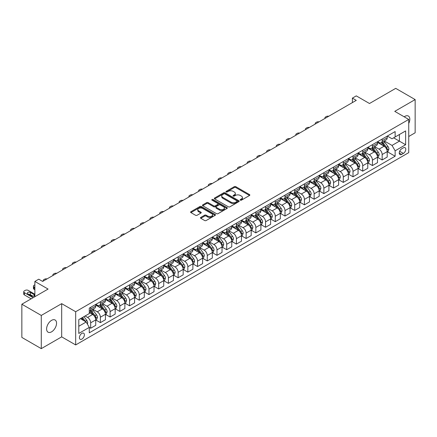 <?xml version="1.0" encoding="UTF-8"?>
<svg xmlns="http://www.w3.org/2000/svg" width="437" height="437" viewBox="0 0 437 437"><rect width="100%" height="100%" fill="white"/><g stroke="black" fill="none" stroke-linecap="round" stroke-linejoin="round"><path stroke-width="0.66" d="M240.361 200.157A0.754 0.437 0 0 0 241.432 200.157L249.538 195.481A1.082 0.623 0 0 0 249.855 195.039A1.082 0.623 0 0 0 249.538 194.596L235.805 186.67A1.082 0.623 0 0 0 234.281 186.67L226.175 191.351A0.754 0.437 0 0 0 225.951 191.657A0.754 0.437 0 0 0 226.175 191.963A0.754 0.437 0 0 0 227.24 191.963L228.289 191.362A3.452 1.994 0 0 1 233.172 191.362L234.319 192.023A3.452 1.994 0 0 1 235.33 193.433A3.452 1.994 0 0 1 234.319 194.842L233.265 195.448A0.754 0.437 0 0 0 233.047 195.754A0.754 0.437 0 0 0 233.265 196.06A0.754 0.437 0 0 0 234.336 196.06L235.385 195.459A3.452 1.994 0 0 1 240.268 195.459L241.41 196.115A3.452 1.994 0 0 1 242.426 197.529A3.452 1.994 0 0 1 241.41 198.939L240.361 199.54A0.754 0.437 0 0 0 240.142 199.851A0.754 0.437 0 0 0 240.361 200.157L240.361 199.54M51.582 331.83A7.036 4.064 120 0 0 56.176 325.636A7.036 4.064 120 0 0 55.1 319.999A7.036 4.064 120 0 0 51.582 320.343A7.036 4.064 120 0 0 46.983 326.543A7.036 4.064 120 0 0 48.065 332.18A7.036 4.064 120 0 0 51.582 331.83M408.737 123.474A7.036 4.064 120 0 0 408.371 116.04A7.036 4.064 120 0 0 404.853 116.384A7.036 4.064 120 0 0 404.198 116.816M81.894 339.101A3.518 2.032 120 0 0 84.194 336.004A3.518 2.032 120 0 0 83.653 333.185A3.518 2.032 120 0 0 81.894 333.36A3.518 2.032 120 0 0 79.594 336.457A3.518 2.032 120 0 0 80.135 339.276A3.518 2.032 120 0 0 81.894 339.101M200.785 217.413A1.082 0.623 0 0 0 200.468 217.855A1.082 0.623 0 0 0 200.785 218.298L204.636 220.521A1.082 0.623 0 0 0 206.166 220.521L215.168 215.321A1.082 0.623 0 0 0 215.485 214.884A1.082 0.623 0 0 0 215.168 214.441L201.435 206.515A1.082 0.623 0 0 0 199.906 206.515L190.903 211.71A1.082 0.623 0 0 0 190.587 212.153A1.082 0.623 0 0 0 190.903 212.59L195.558 215.277A1.082 0.623 0 0 0 197.087 215.277L200.938 213.054A1.082 0.623 0 0 0 201.255 212.611A1.082 0.623 0 0 0 200.938 212.174L198.627 210.842A2.884 1.666 0 0 1 197.786 209.662A2.884 1.666 0 0 1 199.567 208.121A2.884 1.666 0 0 1 202.713 208.482L211.754 213.704A2.884 1.666 0 0 1 212.601 214.884A2.884 1.666 0 0 1 210.814 216.419A2.884 1.666 0 0 1 207.673 216.058L206.166 215.19A1.082 0.623 0 0 0 204.636 215.19L200.785 217.413L200.785 218.298M408.737 136.491L415.15 132.788L415.15 99.581L395.72 88.361L369.483 103.509L356.27 95.878L352.386 98.123L356.27 100.363L42.64 281.439L38.756 279.194L34.867 281.439L34.867 296.696M41.28 315.432L41.28 348.639L61.683 336.861L61.683 303.649L41.28 315.432L21.85 304.212L48.081 289.065L34.867 281.439M61.683 303.649L75.677 311.728L408.737 119.438L408.737 152.644L75.677 344.935L75.677 311.728M415.15 99.581L394.748 111.359L408.737 119.438M228.365 206.821A1.082 0.623 0 0 0 229.889 206.821L238.897 201.621A1.082 0.623 0 0 0 239.208 201.184A1.082 0.623 0 0 0 238.897 200.741L225.164 192.815A1.082 0.623 0 0 0 223.635 192.815L214.633 198.01A1.082 0.623 0 0 0 214.316 198.453A1.082 0.623 0 0 0 214.633 198.89L228.365 206.821M212.3 200.321A0.754 0.437 0 0 1 213.07 200.43L227.016 208.482L218.03 213.671A1.082 0.623 0 0 1 216.501 213.671L202.768 205.74L202.768 204.86A1.082 0.623 0 0 0 202.451 205.303A1.082 0.623 0 0 0 202.768 205.74M202.768 204.86L206.625 202.637A1.082 0.623 0 0 1 208.149 202.637L213.715 205.854A1.082 0.623 0 0 0 215.244 205.854L217.801 204.374A1.082 0.623 0 0 0 218.118 203.937A1.082 0.623 0 0 0 217.801 203.495L212 200.146A0.754 0.437 0 0 1 211.781 199.84A0.754 0.437 0 0 1 212.245 199.436A0.754 0.437 0 0 1 213.07 199.529L227.032 207.591A1.082 0.623 0 0 1 227.349 208.034A1.082 0.623 0 0 1 227.032 208.471L227.032 207.591M41.28 348.639L21.85 337.419L21.85 304.212M403.373 147.843L401.663 148.831A3.409 1.967 120 0 0 399.44 151.836A3.409 1.967 120 0 0 399.959 154.567A3.409 1.967 120 0 0 401.663 154.398L403.373 153.409A3.409 1.967 120 0 0 405.602 150.404A3.409 1.967 120 0 0 405.077 147.673A3.409 1.967 120 0 0 403.373 147.843M387.324 136.065L392.027 138.78L395.135 136.983L395.135 131.553L89.279 308.14L89.279 313.569L78.786 319.627L78.786 333.447L89.279 327.389L89.279 332.819L395.135 156.233L395.135 150.803L392.027 145.423L384.298 140.96M395.135 136.983L405.629 130.925L405.629 144.745L395.135 150.803M61.683 336.861L75.677 344.935M352.386 98.123L352.386 102.608M393.661 137.835L399.413 141.156L399.413 134.514L405.629 130.925M392.027 145.423L399.413 141.156L405.629 144.745M78.786 326.27L86.171 322.003L80.419 318.682M89.279 327.433L90.678 328.242L90.678 322.812A4.397 2.54 -120 0 0 87.569 317.426L85.078 315.989M90.678 328.242L95.73 325.325L95.73 319.895A4.397 2.54 -120 0 0 92.622 314.509L89.279 312.581M95.845 320.01L100.395 322.632L100.395 317.202A4.397 2.54 -120 0 0 97.282 311.816L92.819 309.243M100.395 322.632L105.448 319.715L105.448 314.285A4.397 2.54 -120 0 0 102.334 308.899L95.73 305.086M105.563 314.4L110.108 317.022L110.108 311.592A4.397 2.54 -120 0 0 106.999 306.211L102.537 303.633M110.108 317.022L115.16 314.105L115.16 308.675A4.397 2.54 -120 0 0 112.052 303.294L105.448 299.476M115.281 308.79L119.825 311.417L119.825 305.987A4.397 2.54 -120 0 0 116.717 300.601L112.254 298.023M119.825 311.417L124.878 308.5L124.878 303.07A4.397 2.54 -120 0 0 121.77 297.684L115.16 293.866M124.993 303.18L129.543 305.807L129.543 300.377A4.397 2.54 -120 0 0 126.43 294.991L121.967 292.413M129.543 305.807L134.596 302.89L134.596 297.46A4.397 2.54 -120 0 0 131.482 292.074L124.878 288.262M134.711 297.57L139.256 300.197L139.256 294.767A4.397 2.54 -120 0 0 136.147 289.381L131.684 286.803M139.256 300.197L144.308 297.28L144.308 291.85A4.397 2.54 -120 0 0 141.2 286.464L134.596 282.652M144.428 291.96L148.973 294.587L148.973 289.157A4.397 2.54 -120 0 0 145.865 283.771L141.402 281.193M148.973 294.587L154.026 291.67L154.026 286.24A4.397 2.54 -120 0 0 150.918 280.854L144.308 277.042M154.141 286.35L158.691 288.977L158.691 283.547A4.397 2.54 -120 0 0 155.577 278.161L151.115 275.583M158.691 288.977L163.738 286.06L163.738 280.63A4.397 2.54 -120 0 0 160.63 275.244L154.026 271.432M163.859 280.74L168.403 283.367L168.403 277.937A4.397 2.54 -120 0 0 165.295 272.551L160.832 269.973M168.403 283.367L173.456 280.45L173.456 275.02A4.397 2.54 -120 0 0 170.348 269.634L163.738 265.822M173.571 275.135L178.121 277.757L178.121 272.327A4.397 2.54 -120 0 0 175.013 266.941L170.55 264.363M178.121 277.757L183.174 274.84L183.174 269.411A4.397 2.54 -120 0 0 180.066 264.024L173.456 260.212M183.289 269.525L187.839 272.147L187.839 266.717A4.397 2.54 -120 0 0 184.725 261.331L180.263 258.759M187.839 272.147L192.886 269.23L192.886 263.801A4.397 2.54 -120 0 0 189.778 258.414L183.174 254.602M193.007 263.915L197.551 266.537L197.551 261.108A4.397 2.54 -120 0 0 194.443 255.727L189.98 253.149M197.551 266.537L202.604 263.62L202.604 258.191A4.397 2.54 -120 0 0 199.496 252.81L192.886 248.992M202.719 258.305L207.269 260.927L207.269 255.498A4.397 2.54 -120 0 0 204.161 250.117L199.693 247.539M207.269 260.927L212.322 258.016L212.322 252.581A4.397 2.54 -120 0 0 209.214 247.2L202.604 243.382M212.437 252.695L216.987 255.323L216.987 249.893A4.397 2.54 -120 0 0 213.873 244.507L209.41 241.929M216.987 255.323L222.034 252.406L222.034 246.976A4.397 2.54 -120 0 0 218.926 241.59L212.322 237.772M222.154 247.085L226.699 249.713L226.699 244.283A4.397 2.54 -120 0 0 223.591 238.897L219.128 236.319M226.699 249.713L231.752 246.796L231.752 241.366A4.397 2.54 -120 0 0 228.644 235.98L222.034 232.167M231.867 241.475L236.417 244.103L236.417 238.673A4.397 2.54 -120 0 0 233.309 233.287L228.841 230.709M236.417 244.103L241.47 241.186L241.47 235.756A4.397 2.54 -120 0 0 238.362 230.37L231.752 226.557M241.585 235.865L246.129 238.493L246.129 233.063A4.397 2.54 -120 0 0 243.021 227.677L238.558 225.099M246.129 238.493L251.182 235.576L251.182 230.146A4.397 2.54 -120 0 0 248.074 224.76L241.47 220.947M251.302 230.255L255.847 232.883L255.847 227.453A4.397 2.54 -120 0 0 252.739 222.067L248.276 219.489M255.847 232.883L260.9 229.966L260.9 224.536A4.397 2.54 -120 0 0 257.792 219.15L251.182 215.337M261.015 224.651L265.565 227.273L265.565 221.843A4.397 2.54 -120 0 0 262.457 216.457L257.988 213.879M265.565 227.273L270.618 224.356L270.618 218.926A4.397 2.54 -120 0 0 267.51 213.54L260.9 209.727M270.732 219.041L275.277 221.663L275.277 216.233A4.397 2.54 -120 0 0 272.169 210.847L267.706 208.274M275.277 221.663L280.33 218.746L280.33 213.316A4.397 2.54 -120 0 0 277.222 207.93L270.618 204.117M280.45 213.431L284.995 216.053L284.995 210.623A4.397 2.54 -120 0 0 281.887 205.237L277.424 202.664M284.995 216.053L290.048 213.136L290.048 207.706A4.397 2.54 -120 0 0 286.94 202.32L280.33 198.507M290.163 207.821L294.713 210.443L294.713 205.013A4.397 2.54 -120 0 0 291.605 199.633L287.136 197.054M294.713 210.443L299.766 207.526L299.766 202.096A4.397 2.54 -120 0 0 296.657 196.716L290.048 192.897M299.88 202.211L304.425 204.838L304.425 199.403A4.397 2.54 -120 0 0 301.317 194.023L296.854 191.444M304.425 204.838L309.478 201.921L309.478 196.486A4.397 2.54 -120 0 0 306.37 191.106L299.766 187.287M309.598 196.601L314.143 199.228L314.143 193.799A4.397 2.54 -120 0 0 311.035 188.413L306.572 185.834M314.143 199.228L319.196 196.311L319.196 190.882A4.397 2.54 -120 0 0 316.088 185.496L309.478 181.677M319.31 190.991L323.861 193.618L323.861 188.189A4.397 2.54 -120 0 0 320.753 182.803L316.284 180.224M323.861 193.618L328.914 190.701L328.914 185.272A4.397 2.54 -120 0 0 325.8 179.886L319.196 176.073M329.028 185.381L333.573 188.008L333.573 182.579A4.397 2.54 -120 0 0 330.465 177.193L326.002 174.614M333.573 188.008L338.626 185.091L338.626 179.662A4.397 2.54 -120 0 0 335.518 174.276L328.914 170.463M338.746 179.771L343.291 182.398L343.291 176.969A4.397 2.54 -120 0 0 340.183 171.583L335.72 169.004M343.291 182.398L348.344 179.481L348.344 174.052A4.397 2.54 -120 0 0 345.235 168.666L338.626 164.853M348.458 174.161L353.009 176.788L353.009 171.359A4.397 2.54 -120 0 0 349.9 165.973L345.432 163.394M353.009 176.788L358.061 173.871L358.061 168.442A4.397 2.54 -120 0 0 354.948 163.056L348.344 159.243M358.176 168.556L362.721 171.178L362.721 165.749A4.397 2.54 -120 0 0 359.613 160.363L355.15 157.784M362.721 171.178L367.774 168.261L367.774 162.832A4.397 2.54 -120 0 0 364.666 157.446L358.061 153.633M367.894 162.946L372.439 165.568L372.439 160.139A4.397 2.54 -120 0 0 369.331 154.753L364.868 152.18M372.439 165.568L377.492 162.651L377.492 157.222A4.397 2.54 -120 0 0 374.383 151.836L367.774 148.023M377.606 157.336L382.156 159.958L382.156 154.529A4.397 2.54 -120 0 0 379.048 149.143L374.58 146.57M382.156 159.958L387.209 157.041L387.209 151.612A4.397 2.54 -120 0 0 384.096 146.226L377.492 142.413M377.606 141.675L379.048 142.506A4.397 2.54 -120 0 0 381.244 142.719A4.397 2.54 -120 0 0 382.156 140.709L382.156 139.048M367.894 147.28L369.331 148.11A4.397 2.54 -120 0 0 371.526 148.329A4.397 2.54 -120 0 0 372.439 146.319L372.439 144.658M358.176 152.89L359.613 153.72A4.397 2.54 -120 0 0 361.814 153.939A4.397 2.54 -120 0 0 362.721 151.929L362.721 150.268M348.458 158.5L349.9 159.33A4.397 2.54 -120 0 0 352.096 159.549A4.397 2.54 -120 0 0 353.009 157.538L353.009 155.878M338.746 164.11L340.183 164.94A4.397 2.54 -120 0 0 342.379 165.159A4.397 2.54 -120 0 0 343.291 163.148L343.291 161.488M329.028 169.72L330.465 170.55A4.397 2.54 -120 0 0 332.666 170.769A4.397 2.54 -120 0 0 333.573 168.753L333.573 167.092M319.31 175.33L320.753 176.16A4.397 2.54 -120 0 0 322.948 176.379A4.397 2.54 -120 0 0 323.861 174.363L323.861 172.702M309.598 180.94L311.035 181.77A4.397 2.54 -120 0 0 313.231 181.989A4.397 2.54 -120 0 0 314.143 179.973L314.143 178.312M299.88 186.55L301.317 187.38A4.397 2.54 -120 0 0 303.518 187.599A4.397 2.54 -120 0 0 304.425 185.583L304.425 183.922M290.163 192.16L291.605 192.99A4.397 2.54 -120 0 0 293.801 193.209A4.397 2.54 -120 0 0 294.713 191.193L294.713 189.532M280.45 197.77L281.887 198.6A4.397 2.54 -120 0 0 284.083 198.813A4.397 2.54 -120 0 0 284.995 196.803L284.995 195.142M270.732 203.374L272.169 204.205A4.397 2.54 -120 0 0 274.37 204.423A4.397 2.54 -120 0 0 275.277 202.413L275.277 200.752M261.015 208.984L262.457 209.815A4.397 2.54 -120 0 0 264.653 210.033A4.397 2.54 -120 0 0 265.565 208.023L265.565 206.362M251.302 214.594L252.739 215.425A4.397 2.54 -120 0 0 254.935 215.643A4.397 2.54 -120 0 0 255.847 213.633L255.847 211.972M241.585 220.204L243.021 221.035A4.397 2.54 -120 0 0 245.223 221.253A4.397 2.54 -120 0 0 246.129 219.243L246.129 217.582M231.867 225.814L233.309 226.645A4.397 2.54 -120 0 0 235.505 226.863A4.397 2.54 -120 0 0 236.417 224.847L236.417 223.187M222.154 231.424L223.591 232.255A4.397 2.54 -120 0 0 225.787 232.473A4.397 2.54 -120 0 0 226.699 230.457L226.699 228.797M212.437 237.034L213.873 237.865A4.397 2.54 -120 0 0 216.075 238.083A4.397 2.54 -120 0 0 216.987 236.067L216.987 234.407M202.719 242.644L204.161 243.475A4.397 2.54 -120 0 0 206.357 243.693A4.397 2.54 -120 0 0 207.269 241.677L207.269 240.017M193.007 248.254L194.443 249.085A4.397 2.54 -120 0 0 196.645 249.303A4.397 2.54 -120 0 0 197.551 247.287L197.551 245.627M183.289 253.864L184.725 254.695A4.397 2.54 -120 0 0 186.927 254.908A4.397 2.54 -120 0 0 187.839 252.897L187.839 251.237M173.571 259.469L175.013 260.299A4.397 2.54 -120 0 0 177.209 260.518A4.397 2.54 -120 0 0 178.121 258.507L178.121 256.847M163.859 265.079L165.295 265.909A4.397 2.54 -120 0 0 167.497 266.128A4.397 2.54 -120 0 0 168.403 264.117L168.403 262.457M154.141 270.689L155.577 271.519A4.397 2.54 -120 0 0 157.779 271.738A4.397 2.54 -120 0 0 158.691 269.727L158.691 268.067M144.428 276.299L145.865 277.129A4.397 2.54 -120 0 0 148.061 277.348A4.397 2.54 -120 0 0 148.973 275.337L148.973 273.677M134.711 281.909L136.147 282.739A4.397 2.54 -120 0 0 138.349 282.957A4.397 2.54 -120 0 0 139.256 280.942L139.256 279.281M124.993 287.519L126.43 288.349A4.397 2.54 -120 0 0 128.631 288.567A4.397 2.54 -120 0 0 129.543 286.552L129.543 284.891M115.281 293.129L116.717 293.959A4.397 2.54 -120 0 0 118.913 294.177A4.397 2.54 -120 0 0 119.825 292.162L119.825 290.501M105.563 298.739L106.999 299.569A4.397 2.54 -120 0 0 109.201 299.787A4.397 2.54 -120 0 0 110.108 297.772L110.108 296.111M95.845 304.349L97.282 305.179A4.397 2.54 -120 0 0 99.483 305.392A4.397 2.54 -120 0 0 100.395 303.382L100.395 301.721M387.324 151.726L395.135 156.233M381.244 142.719L386.297 139.802A4.397 2.54 -120 0 0 387.209 137.792L387.209 136.131M371.526 148.329L376.579 145.412A4.397 2.54 -120 0 0 377.492 143.402L377.492 141.741M361.814 153.939L366.867 151.022A4.397 2.54 -120 0 0 367.774 149.012L367.774 147.351M352.096 159.549L357.149 156.632A4.397 2.54 -120 0 0 358.061 154.622L358.061 152.961M342.379 165.159L347.431 162.242A4.397 2.54 -120 0 0 348.344 160.232L348.344 158.571M332.666 170.769L337.719 167.852A4.397 2.54 -120 0 0 338.626 165.836L338.626 164.175M322.948 176.379L328.001 173.462A4.397 2.54 -120 0 0 328.914 171.446L328.914 169.785M313.231 181.989L318.283 179.072A4.397 2.54 -120 0 0 319.196 177.056L319.196 175.395M303.518 187.599L308.571 184.682A4.397 2.54 -120 0 0 309.478 182.666L309.478 181.005M293.801 193.209L298.853 190.292A4.397 2.54 -120 0 0 299.766 188.276L299.766 186.615M284.083 198.813L289.136 195.896A4.397 2.54 -120 0 0 290.048 193.886L290.048 192.225M274.37 204.423L279.423 201.506A4.397 2.54 -120 0 0 280.33 199.496L280.33 197.835M264.653 210.033L269.705 207.116A4.397 2.54 -120 0 0 270.618 205.106L270.618 203.445M254.935 215.643L259.988 212.726A4.397 2.54 -120 0 0 260.9 210.716L260.9 209.055M245.223 221.253L250.275 218.336A4.397 2.54 -120 0 0 251.182 216.326L251.182 214.665M235.505 226.863L240.558 223.946A4.397 2.54 -120 0 0 241.47 221.93L241.47 220.27M225.787 232.473L230.84 229.556A4.397 2.54 -120 0 0 231.752 227.54L231.752 225.88M216.075 238.083L221.127 235.166A4.397 2.54 -120 0 0 222.034 233.15L222.034 231.49M206.357 243.693L211.41 240.776A4.397 2.54 -120 0 0 212.322 238.76L212.322 237.1M196.645 249.303L201.692 246.386A4.397 2.54 -120 0 0 202.604 244.37L202.604 242.71M186.927 254.908L191.98 251.991A4.397 2.54 -120 0 0 192.886 249.98L192.886 248.32M177.209 260.518L182.262 257.601A4.397 2.54 -120 0 0 183.174 255.59L183.174 253.93M167.497 266.128L172.544 263.211A4.397 2.54 -120 0 0 173.456 261.2L173.456 259.54M157.779 271.738L162.832 268.821A4.397 2.54 -120 0 0 163.738 266.81L163.738 265.15M148.061 277.348L153.114 274.431A4.397 2.54 -120 0 0 154.026 272.42L154.026 270.76M138.349 282.957L143.396 280.041A4.397 2.54 -120 0 0 144.308 278.025L144.308 276.364M128.631 288.567L133.684 285.651A4.397 2.54 -120 0 0 134.596 283.635L134.596 281.974M118.913 294.177L123.966 291.261A4.397 2.54 -120 0 0 124.878 289.245L124.878 287.584M109.201 299.787L114.254 296.87A4.397 2.54 -120 0 0 115.16 294.855L115.16 293.194M99.483 305.392L104.536 302.475A4.397 2.54 -120 0 0 105.448 300.465L105.448 298.804M89.279 311.182A4.397 2.54 -120 0 0 89.765 311.002L94.818 308.085A4.397 2.54 -120 0 0 95.73 306.075L95.73 304.414M89.765 311.002A4.397 2.54 -120 0 0 90.678 308.992L90.678 307.331M86.171 322.003L89.279 327.389M240.667 200.266L241.41 199.835A3.452 1.994 0 0 0 242.426 198.425L242.426 197.529M235.33 193.433L235.33 194.328A3.452 1.994 0 0 1 234.319 195.738L233.571 196.169M249.538 194.596L249.538 195.481L235.805 187.566A1.082 0.623 0 0 0 234.281 187.566L226.475 192.072M238.881 201.632L225.164 193.711A1.082 0.623 0 0 0 223.635 193.711L214.649 198.901M236.985 201.49A0.754 0.437 0 0 0 237.209 201.184A0.754 0.437 0 0 0 236.985 200.873L224.935 193.913A0.754 0.437 0 0 0 223.864 193.913L222.761 194.552A3.452 1.994 0 0 0 221.745 195.962A3.452 1.994 0 0 0 222.761 197.371L230.998 202.129A3.452 1.994 0 0 0 235.882 202.129L236.985 201.49L236.985 202.391A0.754 0.437 0 0 0 237.209 202.08L237.209 201.184M221.745 195.962L221.745 196.863A3.452 1.994 0 0 0 222.761 198.272L222.761 197.371M236.985 202.391L235.882 203.025A3.452 1.994 0 0 1 230.998 203.025L222.761 198.272M202.784 205.751L206.625 203.533L206.625 202.637M218.118 203.937L218.118 204.833A1.082 0.623 0 0 1 217.801 205.275L215.244 206.75A1.082 0.623 0 0 1 213.715 206.75L208.149 203.533A1.082 0.623 0 0 0 206.625 203.533M219.494 209.186A2.884 1.666 0 0 0 222.641 209.552A2.884 1.666 0 0 0 224.421 208.012A2.884 1.666 0 0 0 223.58 206.832L220.395 204.991A1.082 0.623 0 0 0 218.866 204.991L216.31 206.466A1.082 0.623 0 0 0 215.993 206.909A1.082 0.623 0 0 0 216.31 207.351L219.494 209.186L219.494 210.088A2.884 1.666 0 0 0 222.641 210.448A2.884 1.666 0 0 0 224.421 208.908L224.421 208.012M215.993 206.909L215.993 207.804A1.082 0.623 0 0 0 216.31 208.247L216.31 207.351M219.494 210.088L216.31 208.247M212.601 214.884L212.601 215.78A2.884 1.666 0 0 1 210.814 217.32A2.884 1.666 0 0 1 207.673 216.96L206.166 216.086A1.082 0.623 0 0 0 204.636 216.086L200.802 218.303M197.786 209.662L197.786 210.558A2.884 1.666 0 0 0 198.627 211.737L198.627 210.842M200.922 213.065L198.627 211.737M215.151 215.332L201.435 207.411A1.082 0.623 0 0 0 199.906 207.411L190.92 212.601L190.903 211.71M387.209 151.792L388.138 151.257L388.919 149.012A2.912 1.682 -120 0 0 387.985 146.532L384.811 142.293A8.407 4.856 -120 0 0 383.894 141.189M380.736 144.286A8.407 4.856 -120 0 0 379.016 142.484M386.942 150.011L387.346 149.137A2.912 1.682 -120 0 0 386.51 147.384L383.336 143.145A8.407 4.856 -120 0 0 382.419 142.041M381.632 142.495A6.981 4.031 60 0 1 382.779 143.8L385.467 147.384M381.485 142.582A8.407 4.856 60 0 1 382.402 143.68L384.511 146.499M328.761 116.247A2.196 1.267 -0 0 0 326.346 116.521L325.57 116.969A2.196 1.267 -0 0 0 324.926 117.864A2.196 1.267 -0 0 0 325.101 118.361M377.492 157.402L378.426 156.861L379.201 154.622A2.912 1.682 -120 0 0 378.273 152.142L375.093 147.897A8.407 4.856 -120 0 0 374.176 146.799M371.018 149.896A8.407 4.856 -120 0 0 369.298 148.094M377.224 155.616L377.628 154.742A2.912 1.682 -120 0 0 376.792 152.994L373.619 148.755A8.407 4.856 -120 0 0 372.701 147.651M371.92 148.105A6.981 4.031 60 0 1 373.067 149.41L375.754 152.994M371.767 148.192A8.407 4.856 60 0 1 372.685 149.29L374.799 152.109M319.043 121.857A2.196 1.267 -0 0 0 316.628 122.131L315.853 122.579A2.196 1.267 -0 0 0 315.208 123.474A2.196 1.267 -0 0 0 315.383 123.971M367.774 163.012L368.708 162.471L369.483 160.232A2.912 1.682 -120 0 0 368.555 157.746L365.381 153.507A8.407 4.856 -120 0 0 364.463 152.409M361.301 155.506A8.407 4.856 -120 0 0 359.58 153.704M367.512 161.226L367.91 160.352A2.912 1.682 -120 0 0 367.08 158.604L363.901 154.359A8.407 4.856 -120 0 0 362.983 153.261M362.202 153.715A6.981 4.031 60 0 1 363.349 155.015L366.037 158.604M362.054 153.802A8.407 4.856 60 0 1 362.972 154.9L365.081 157.719M309.325 127.467A2.196 1.267 -0 0 0 306.916 127.741L306.135 128.188A2.196 1.267 -0 0 0 305.496 129.084A2.196 1.267 -0 0 0 305.665 129.581M358.061 168.622L358.99 168.081L359.771 165.836A2.912 1.682 -120 0 0 358.837 163.356L355.663 159.117A8.407 4.856 -120 0 0 354.746 158.019M351.588 161.116A8.407 4.856 -120 0 0 349.868 159.314M357.794 166.836L358.198 165.962A2.912 1.682 -120 0 0 357.362 164.208L354.188 159.969A8.407 4.856 -120 0 0 353.271 158.871M352.484 159.325A6.981 4.031 60 0 1 353.631 160.625L356.319 164.214M352.337 159.412A8.407 4.856 60 0 1 353.254 160.51L355.363 163.329M299.613 133.077A2.196 1.267 -0 0 0 297.198 133.351L296.423 133.798A2.196 1.267 -0 0 0 295.778 134.694A2.196 1.267 -0 0 0 295.953 135.191M348.344 174.232L349.278 173.691L350.053 171.446A2.912 1.682 -120 0 0 349.125 168.966L345.946 164.727A8.407 4.856 -120 0 0 345.028 163.629M341.871 166.726A8.407 4.856 -120 0 0 340.15 164.924M348.076 172.446L348.48 171.572A2.912 1.682 -120 0 0 347.644 169.818L344.471 165.579A8.407 4.856 -120 0 0 343.553 164.481M342.772 164.935A6.981 4.031 60 0 1 343.919 166.235L346.607 169.824M342.619 165.022A8.407 4.856 60 0 1 343.537 166.12L345.651 168.939M289.895 138.687A2.196 1.267 -0 0 0 287.48 138.961L286.705 139.408A2.196 1.267 -0 0 0 286.06 140.304A2.196 1.267 -0 0 0 286.235 140.801M338.626 179.842L339.56 179.301L340.336 177.056A2.912 1.682 -120 0 0 339.407 174.576L336.233 170.337A8.407 4.856 -120 0 0 335.316 169.239M332.158 172.336A8.407 4.856 -120 0 0 330.432 170.534M338.364 178.056L338.762 177.182A2.912 1.682 -120 0 0 337.932 175.428L334.753 171.189A8.407 4.856 -120 0 0 333.835 170.091M333.054 170.545A6.981 4.031 60 0 1 334.201 171.845L336.889 175.434M332.907 170.632A8.407 4.856 60 0 1 333.824 171.73L335.933 174.549M280.177 144.297A2.196 1.267 -0 0 0 277.768 144.571L276.992 145.018A2.196 1.267 -0 0 0 276.348 145.914A2.196 1.267 -0 0 0 276.523 146.411M328.914 185.452L329.842 184.911L330.623 182.666A2.912 1.682 -120 0 0 329.689 180.186L326.515 175.947A8.407 4.856 -120 0 0 325.598 174.849M322.44 177.941A8.407 4.856 -120 0 0 320.72 176.144M328.646 183.666L329.05 182.792A2.912 1.682 -120 0 0 328.214 181.038L325.041 176.799A8.407 4.856 -120 0 0 324.123 175.701M323.336 176.155A6.981 4.031 60 0 1 324.483 177.455L327.171 181.044M323.189 176.237A8.407 4.856 60 0 1 324.107 177.34L326.215 180.159M270.465 149.907A2.196 1.267 -0 0 0 268.05 150.175L267.275 150.628A2.196 1.267 -0 0 0 266.63 151.524A2.196 1.267 -0 0 0 266.805 152.021M319.196 191.056L320.13 190.521L320.905 188.276A2.912 1.682 -120 0 0 319.977 185.796L316.798 181.557A8.407 4.856 -120 0 0 315.88 180.459M312.723 183.551A8.407 4.856 -120 0 0 311.002 181.748M318.928 189.276L319.332 188.402A2.912 1.682 -120 0 0 318.497 186.648L315.323 182.409A8.407 4.856 -120 0 0 314.405 181.311M313.624 181.759A6.981 4.031 60 0 1 314.771 183.065L317.459 186.654M313.471 181.847A8.407 4.856 60 0 1 314.389 182.95L316.503 185.769M260.747 155.517A2.196 1.267 -0 0 0 258.333 155.785L257.557 156.233A2.196 1.267 -0 0 0 256.912 157.134A2.196 1.267 -0 0 0 257.087 157.626M309.478 196.666L310.412 196.131L311.188 193.886A2.912 1.682 -120 0 0 310.259 191.406L307.085 187.167A8.407 4.856 -120 0 0 306.168 186.069M303.01 189.161A8.407 4.856 -120 0 0 301.284 187.358M309.216 194.886L309.614 194.012A2.912 1.682 -120 0 0 308.784 192.258L305.605 188.019A8.407 4.856 -120 0 0 304.687 186.921M303.906 187.369A6.981 4.031 60 0 1 305.053 188.675L307.741 192.264M303.759 187.457A8.407 4.856 60 0 1 304.676 188.555L306.785 191.373M251.029 161.127A2.196 1.267 -0 0 0 248.62 161.395L247.845 161.843A2.196 1.267 -0 0 0 247.2 162.744A2.196 1.267 -0 0 0 247.375 163.236M299.766 202.276L300.694 201.741L301.475 199.496A2.912 1.682 -120 0 0 300.541 197.016L297.368 192.777A8.407 4.856 -120 0 0 296.45 191.674M293.293 194.771A8.407 4.856 -120 0 0 291.572 192.968M299.498 200.496L299.902 199.622A2.912 1.682 -120 0 0 299.066 197.868L295.893 193.629A8.407 4.856 -120 0 0 294.975 192.531M294.194 192.979A6.981 4.031 60 0 1 295.336 194.285L298.023 197.874M294.041 193.067A8.407 4.856 60 0 1 294.959 194.165L297.073 196.983M241.317 166.732A2.196 1.267 -0 0 0 238.902 167.005L238.127 167.453A2.196 1.267 -0 0 0 237.482 168.354A2.196 1.267 -0 0 0 237.657 168.846M290.048 207.886L290.982 207.351L291.758 205.106A2.912 1.682 -120 0 0 290.829 202.626L287.65 198.387A8.407 4.856 -120 0 0 286.732 197.284M283.575 200.381A8.407 4.856 -120 0 0 281.854 198.578M289.78 206.106L290.184 205.226A2.912 1.682 -120 0 0 289.349 203.478L286.175 199.239A8.407 4.856 -120 0 0 285.257 198.136M284.476 198.589A6.981 4.031 60 0 1 285.623 199.895L288.311 203.478M284.323 198.677A8.407 4.856 60 0 1 285.241 199.775L287.355 202.593M231.599 172.342A2.196 1.267 -0 0 0 229.19 172.615L228.409 173.063A2.196 1.267 -0 0 0 227.764 173.959A2.196 1.267 -0 0 0 227.939 174.456M280.33 213.496L281.264 212.956L282.04 210.716A2.912 1.682 -120 0 0 281.111 208.236L277.937 203.992A8.407 4.856 -120 0 0 277.02 202.894M273.862 205.991A8.407 4.856 -120 0 0 272.136 204.188M280.068 211.71L280.467 210.836A2.912 1.682 -120 0 0 279.636 209.088L276.457 204.849A8.407 4.856 -120 0 0 275.539 203.746M274.758 204.199A6.981 4.031 60 0 1 275.905 205.505L278.593 209.088M274.611 204.287A8.407 4.856 60 0 1 275.529 205.385L277.637 208.203M221.881 177.952A2.196 1.267 -0 0 0 219.472 178.225L218.697 178.673A2.196 1.267 -0 0 0 218.052 179.569A2.196 1.267 -0 0 0 218.227 180.066M270.618 219.106L271.546 218.566L272.327 216.326A2.912 1.682 -120 0 0 271.399 213.84L268.22 209.602A8.407 4.856 -120 0 0 267.302 208.504M264.145 211.601A8.407 4.856 -120 0 0 262.424 209.798M270.35 217.32L270.754 216.446A2.912 1.682 -120 0 0 269.919 214.698L266.745 210.454A8.407 4.856 -120 0 0 265.827 209.356M265.046 209.809A6.981 4.031 60 0 1 266.188 211.109L268.875 214.698M264.893 209.897A8.407 4.856 60 0 1 265.811 210.995L267.925 213.813M212.169 183.562A2.196 1.267 -0 0 0 209.755 183.835L208.979 184.283A2.196 1.267 -0 0 0 208.334 185.179A2.196 1.267 -0 0 0 208.509 185.676M260.9 224.716L261.834 224.176L262.61 221.93A2.912 1.682 -120 0 0 261.681 219.45L258.502 215.212A8.407 4.856 -120 0 0 257.584 214.114M254.427 217.211A8.407 4.856 -120 0 0 252.706 215.408M260.632 222.93L261.036 222.056A2.912 1.682 -120 0 0 260.206 220.303L257.027 216.064A8.407 4.856 -120 0 0 256.109 214.966M255.328 215.419A6.981 4.031 60 0 1 256.475 216.719L259.163 220.308M255.175 215.507A8.407 4.856 60 0 1 256.093 216.605L258.207 219.423M202.451 189.172A2.196 1.267 -0 0 0 200.042 189.445L199.261 189.893A2.196 1.267 -0 0 0 198.617 190.789A2.196 1.267 -0 0 0 198.791 191.286M251.182 230.326L252.116 229.786L252.892 227.54A2.912 1.682 -120 0 0 251.963 225.06L248.79 220.822A8.407 4.856 -120 0 0 247.872 219.724M244.715 222.821A8.407 4.856 -120 0 0 242.988 221.018M250.92 228.54L251.319 227.666A2.912 1.682 -120 0 0 250.488 225.913L247.309 221.674A8.407 4.856 -120 0 0 246.392 220.576M245.61 221.029A6.981 4.031 60 0 1 246.758 222.329L249.445 225.918M245.463 221.117A8.407 4.856 60 0 1 246.381 222.215L248.489 225.033M192.733 194.782A2.196 1.267 -0 0 0 190.324 195.055L189.549 195.503A2.196 1.267 -0 0 0 188.904 196.399A2.196 1.267 -0 0 0 189.079 196.896M241.47 235.936L242.398 235.396L243.18 233.15A2.912 1.682 -120 0 0 242.251 230.67L239.072 226.432A8.407 4.856 -120 0 0 238.154 225.334M234.997 228.425A8.407 4.856 -120 0 0 233.276 226.628M241.202 234.15L241.606 233.276A2.912 1.682 -120 0 0 240.771 231.523L237.597 227.284A8.407 4.856 -120 0 0 236.679 226.186M235.898 226.639A6.981 4.031 60 0 1 237.04 227.939L239.727 231.528M235.745 226.727A8.407 4.856 60 0 1 236.663 227.824L238.777 230.643M183.021 200.392A2.196 1.267 -0 0 0 180.607 200.659L179.831 201.113A2.196 1.267 -0 0 0 179.186 202.009A2.196 1.267 -0 0 0 179.361 202.506M231.752 241.546L232.686 241.006L233.462 238.76A2.912 1.682 -120 0 0 232.533 236.28L229.354 232.042A8.407 4.856 -120 0 0 228.442 230.944M225.279 234.035A8.407 4.856 -120 0 0 223.558 232.238M231.484 239.76L231.889 238.886A2.912 1.682 -120 0 0 231.058 237.133L227.879 232.894A8.407 4.856 -120 0 0 226.961 231.796M226.18 232.249A6.981 4.031 60 0 1 227.327 233.549L230.015 237.138M226.027 232.331A8.407 4.856 60 0 1 226.945 233.434L229.059 236.253M173.303 206.002A2.196 1.267 -0 0 0 170.894 206.269L170.113 206.723A2.196 1.267 -0 0 0 169.469 207.619A2.196 1.267 -0 0 0 169.643 208.11M222.034 247.151L222.968 246.615L223.744 244.37A2.912 1.682 -120 0 0 222.815 241.89L219.642 237.652A8.407 4.856 -120 0 0 218.724 236.554M215.567 239.645A8.407 4.856 -120 0 0 213.84 237.843M221.772 245.37L222.176 244.496A2.912 1.682 -120 0 0 221.34 242.743L218.161 238.504A8.407 4.856 -120 0 0 217.249 237.406M216.462 237.854A6.981 4.031 60 0 1 217.61 239.159L220.297 242.748M216.315 237.941A8.407 4.856 60 0 1 217.233 239.044L219.341 241.858M163.591 211.612A2.196 1.267 -0 0 0 161.177 211.879L160.401 212.327A2.196 1.267 -0 0 0 159.756 213.229A2.196 1.267 -0 0 0 159.931 213.72M212.322 252.761L213.256 252.225L214.032 249.98A2.912 1.682 -120 0 0 213.103 247.5L209.924 243.262A8.407 4.856 -120 0 0 209.006 242.164M205.849 245.255A8.407 4.856 -120 0 0 204.128 243.453M212.054 250.98L212.458 250.106A2.912 1.682 -120 0 0 211.623 248.353L208.449 244.114A8.407 4.856 -120 0 0 207.531 243.016M206.75 243.464A6.981 4.031 60 0 1 207.892 244.769L210.579 248.358M206.597 243.551A8.407 4.856 60 0 1 207.515 244.649L209.629 247.468M153.873 217.222A2.196 1.267 -0 0 0 151.459 217.489L150.683 217.937A2.196 1.267 -0 0 0 150.038 218.839A2.196 1.267 -0 0 0 150.213 219.33M202.604 258.371L203.538 257.835L204.314 255.59A2.912 1.682 -120 0 0 203.385 253.11L200.212 248.872A8.407 4.856 -120 0 0 199.294 247.768M196.131 250.865A8.407 4.856 -120 0 0 194.41 249.063M202.342 256.59L202.741 255.716A2.912 1.682 -120 0 0 201.91 253.963L198.731 249.724A8.407 4.856 -120 0 0 197.814 248.626M197.032 249.074A6.981 4.031 60 0 1 198.18 250.379L200.867 253.968M196.879 249.161A8.407 4.856 60 0 1 197.797 250.259L199.911 253.078M144.155 222.826A2.196 1.267 -0 0 0 141.746 223.099L140.965 223.547A2.196 1.267 -0 0 0 140.321 224.449A2.196 1.267 -0 0 0 140.495 224.94M192.886 263.981L193.82 263.445L194.596 261.2A2.912 1.682 -120 0 0 193.667 258.72L190.494 254.481A8.407 4.856 -120 0 0 189.576 253.378M186.419 256.475A8.407 4.856 -120 0 0 184.698 254.673M192.624 262.195L193.028 261.321A2.912 1.682 -120 0 0 192.193 259.573L189.019 255.334A8.407 4.856 -120 0 0 188.101 254.23M187.315 254.684A6.981 4.031 60 0 1 188.462 255.989L191.149 259.573M187.167 254.771A8.407 4.856 60 0 1 188.085 255.869L190.193 258.688M134.443 228.436A2.196 1.267 -0 0 0 132.029 228.709L131.253 229.157A2.196 1.267 -0 0 0 130.608 230.053A2.196 1.267 -0 0 0 130.783 230.55M183.174 269.591L184.108 269.05L184.884 266.81A2.912 1.682 -120 0 0 183.955 264.33L180.776 260.086A8.407 4.856 -120 0 0 179.858 258.988M176.701 262.085A8.407 4.856 -120 0 0 174.98 260.283M182.906 267.805L183.311 266.931A2.912 1.682 -120 0 0 182.475 265.183L179.301 260.944A8.407 4.856 -120 0 0 178.383 259.84M177.602 260.294A6.981 4.031 60 0 1 178.744 261.599L181.431 265.183M177.449 260.381A8.407 4.856 60 0 1 178.367 261.479L180.481 264.298M124.725 234.046A2.196 1.267 -0 0 0 122.311 234.319L121.535 234.767A2.196 1.267 -0 0 0 120.891 235.663A2.196 1.267 -0 0 0 121.065 236.16M173.456 275.201L174.39 274.66L175.166 272.42A2.912 1.682 -120 0 0 174.237 269.935L171.064 265.696A8.407 4.856 -120 0 0 170.146 264.598M166.983 267.695A8.407 4.856 -120 0 0 165.262 265.893M173.194 273.415L173.593 272.541A2.912 1.682 -120 0 0 172.762 270.793L169.583 266.548A8.407 4.856 -120 0 0 168.666 265.45M167.884 265.904A6.981 4.031 60 0 1 169.032 267.204L171.719 270.793M167.732 265.991A8.407 4.856 60 0 1 168.649 267.089L170.763 269.908M115.007 239.656A2.196 1.267 -0 0 0 112.599 239.929L111.817 240.377A2.196 1.267 -0 0 0 111.173 241.273A2.196 1.267 -0 0 0 111.348 241.77M163.738 280.811L164.673 280.27L165.448 278.025A2.912 1.682 -120 0 0 164.52 275.545L161.346 271.306A8.407 4.856 -120 0 0 160.428 270.208M157.271 273.305A8.407 4.856 -120 0 0 155.55 271.503M163.476 279.024L163.88 278.151A2.912 1.682 -120 0 0 163.045 276.397L159.871 272.158A8.407 4.856 -120 0 0 158.953 271.06M158.167 271.514A6.981 4.031 60 0 1 159.314 272.814L162.001 276.403M158.019 271.601A8.407 4.856 60 0 1 158.937 272.699L161.045 275.518M105.295 245.266A2.196 1.267 -0 0 0 102.881 245.539L102.105 245.987A2.196 1.267 -0 0 0 101.46 246.883A2.196 1.267 -0 0 0 101.635 247.38M154.026 286.421L154.96 285.88L155.736 283.635A2.912 1.682 -120 0 0 154.807 281.155L151.628 276.916A8.407 4.856 -120 0 0 150.71 275.818M147.553 278.915A8.407 4.856 -120 0 0 145.832 277.113M153.758 284.634L154.163 283.76A2.912 1.682 -120 0 0 153.327 282.007L150.153 277.768A8.407 4.856 -120 0 0 149.236 276.67M148.454 277.124A6.981 4.031 60 0 1 149.596 278.424L152.284 282.012M148.301 277.211A8.407 4.856 60 0 1 149.219 278.309L151.333 281.128M95.577 250.876A2.196 1.267 -0 0 0 93.163 251.149L92.387 251.597A2.196 1.267 -0 0 0 91.743 252.493A2.196 1.267 -0 0 0 91.917 252.99M144.308 292.031L145.242 291.49L146.018 289.245A2.912 1.682 -120 0 0 145.089 286.765L141.916 282.526A8.407 4.856 -120 0 0 140.998 281.428M137.835 284.52A8.407 4.856 -120 0 0 136.115 282.723M144.046 290.244L144.445 289.37A2.912 1.682 -120 0 0 143.615 287.617L140.435 283.378A8.407 4.856 -120 0 0 139.518 282.28M138.737 282.734A6.981 4.031 60 0 1 139.884 284.034L142.571 287.622M138.589 282.821A8.407 4.856 60 0 1 139.501 283.919L141.615 286.738M85.86 256.486A2.196 1.267 -0 0 0 83.451 256.754L82.669 257.207A2.196 1.267 -0 0 0 82.03 258.103A2.196 1.267 -0 0 0 82.2 258.6M134.596 297.635L135.525 297.1L136.306 294.855A2.912 1.682 -120 0 0 135.372 292.375L132.198 288.136A8.407 4.856 -120 0 0 131.28 287.038M128.123 290.13A8.407 4.856 -120 0 0 126.402 288.333M134.328 295.854L134.733 294.98A2.912 1.682 -120 0 0 133.897 293.227L130.723 288.988A8.407 4.856 -120 0 0 129.805 287.89M129.019 288.344A6.981 4.031 60 0 1 130.166 289.644L132.853 293.232M128.871 288.425A8.407 4.856 60 0 1 129.789 289.529L131.898 292.348M76.147 262.096A2.196 1.267 -0 0 0 73.733 262.364L72.957 262.817A2.196 1.267 -0 0 0 72.313 263.713A2.196 1.267 -0 0 0 72.487 264.205M124.878 303.245L125.812 302.71L126.588 300.465A2.912 1.682 -120 0 0 125.659 297.985L122.48 293.746A8.407 4.856 -120 0 0 121.562 292.648M118.405 295.74A8.407 4.856 -120 0 0 116.684 293.937M124.611 301.464L125.015 300.59A2.912 1.682 -120 0 0 124.179 298.837L121.005 294.598A8.407 4.856 -120 0 0 120.088 293.5M119.306 293.948A6.981 4.031 60 0 1 120.448 295.254L123.136 298.842M119.154 294.035A8.407 4.856 60 0 1 120.071 295.133L122.185 297.952M66.429 267.706A2.196 1.267 -0 0 0 64.015 267.974L63.239 268.422A2.196 1.267 -0 0 0 62.595 269.323A2.196 1.267 -0 0 0 62.77 269.815M115.16 308.855L116.095 308.32L116.87 306.075A2.912 1.682 -120 0 0 115.942 303.595L112.768 299.356A8.407 4.856 -120 0 0 111.85 298.258M108.687 301.35A8.407 4.856 -120 0 0 106.967 299.547M114.898 307.074L115.297 306.2A2.912 1.682 -120 0 0 114.467 304.447L111.288 300.208A8.407 4.856 -120 0 0 110.37 299.11M109.589 299.558A6.981 4.031 60 0 1 110.736 300.864L113.423 304.452M109.441 299.645A8.407 4.856 60 0 1 110.359 300.743L112.467 303.562M56.712 273.316A2.196 1.267 -0 0 0 54.303 273.584L53.522 274.032A2.196 1.267 -0 0 0 52.882 274.933A2.196 1.267 -0 0 0 53.052 275.425M105.448 314.465L106.377 313.93L107.158 311.685A2.912 1.682 -120 0 0 106.224 309.205L103.05 304.966A8.407 4.856 -120 0 0 102.132 303.862M98.975 306.96A8.407 4.856 -120 0 0 97.254 305.157M105.18 312.684L105.585 311.81A2.912 1.682 -120 0 0 104.749 310.057L101.575 305.818A8.407 4.856 -120 0 0 100.657 304.72M99.871 305.168A6.981 4.031 60 0 1 101.018 306.474L103.706 310.057M99.723 305.255A8.407 4.856 60 0 1 100.641 306.353L102.75 309.172M46.999 278.921A2.196 1.267 -0 0 0 44.585 279.194L43.809 279.642A2.196 1.267 -0 0 0 43.165 280.543A2.196 1.267 -0 0 0 43.339 281.035M95.73 320.075L96.664 319.54L97.44 317.295A2.912 1.682 -120 0 0 96.511 314.815L93.332 310.576A8.407 4.856 -120 0 0 92.415 309.472M34.867 287.497L34.091 287.049L34.091 289.289A2.196 1.267 180 0 1 33.447 288.393L33.447 286.148A2.196 1.267 -0 0 0 34.091 287.049M34.867 289.742L34.091 289.289M95.463 318.289L95.867 317.415A2.912 1.682 -120 0 0 95.031 315.667L91.857 311.428A8.407 4.856 -120 0 0 90.94 310.325M90.159 310.778A6.981 4.031 60 0 1 91.3 312.084L93.988 315.667M90.006 310.865A8.407 4.856 60 0 1 90.923 311.963L93.037 314.782M34.867 284.804L34.091 285.252A2.196 1.267 -0 0 0 33.447 286.148M87.334 324.025L87.722 322.905A2.912 1.682 -120 0 0 86.794 320.425L83.959 316.639M33.119 297.706L24.374 292.659A2.196 1.267 -0 0 1 23.735 291.758A2.196 1.267 -0 0 1 24.374 290.862L25.155 290.414A2.196 1.267 -0 0 1 28.263 290.414L34.867 294.227M31.174 298.826L24.374 294.899A2.196 1.267 180 0 1 23.735 294.003L23.735 291.758M33.179 296.302L30.361 294.675A1.759 1.016 -0 0 0 28.787 294.396M85.581 321.665A2.912 1.682 -120 0 0 85.319 321.277L82.484 317.491M81.752 317.912L83.789 320.632M81.55 318.032L83.276 320.337M27.875 293.866L31.606 296.024A1.759 1.016 -0 0 0 33.523 296.242A1.759 1.016 -0 0 0 34.605 295.303A1.759 1.016 -0 0 0 34.091 294.587L30.361 292.435A1.759 1.016 -0 0 0 28.443 292.211A1.759 1.016 -0 0 0 27.356 293.151A1.759 1.016 -0 0 0 27.875 293.866M87.569 317.426L92.622 314.509M97.282 311.816L102.334 308.899M106.999 306.211L112.052 303.294M116.717 300.601L121.77 297.684M126.43 294.991L131.482 292.074M136.147 289.381L141.2 286.464M145.865 283.771L150.918 280.854M155.577 278.161L160.63 275.244M165.295 272.551L170.348 269.634M175.013 266.941L180.066 264.024M184.725 261.331L189.778 258.414M194.443 255.727L199.496 252.81M204.161 250.117L209.214 247.2M213.873 244.507L218.926 241.59M223.591 238.897L228.644 235.98M233.309 233.287L238.362 230.37M243.021 227.677L248.074 224.76M252.739 222.067L257.792 219.15M262.457 216.457L267.51 213.54M272.169 210.847L277.222 207.93M281.887 205.237L286.94 202.32M291.605 199.633L296.657 196.716M301.317 194.023L306.37 191.106M311.035 188.413L316.088 185.496M320.753 182.803L325.8 179.886M330.465 177.193L335.518 174.276M340.183 171.583L345.235 168.666M349.9 165.973L354.948 163.056M359.613 160.363L364.666 157.446M369.331 154.753L374.383 151.836M379.048 149.143L384.096 146.226M382.156 140.709L387.209 137.792M382.156 154.529L387.209 151.612M372.439 160.139L377.492 157.222M372.439 146.319L377.492 143.402M362.721 165.749L367.774 162.832M362.721 151.929L367.774 149.012M353.009 171.359L358.061 168.442M353.009 157.538L358.061 154.622M343.291 176.969L348.344 174.052M343.291 163.148L348.344 160.232M333.573 182.579L338.626 179.662M333.573 168.753L338.626 165.836M323.861 188.189L328.914 185.272M323.861 174.363L328.914 171.446M314.143 193.799L319.196 190.882M314.143 179.973L319.196 177.056M304.425 199.403L309.478 196.486M304.425 185.583L309.478 182.666M294.713 205.013L299.766 202.096M294.713 191.193L299.766 188.276M284.995 210.623L290.048 207.706M284.995 196.803L290.048 193.886M275.277 216.233L280.33 213.316M275.277 202.413L280.33 199.496M265.565 221.843L270.618 218.926M265.565 208.023L270.618 205.106M255.847 227.453L260.9 224.536M255.847 213.633L260.9 210.716M246.129 233.063L251.182 230.146M246.129 219.243L251.182 216.326M236.417 238.673L241.47 235.756M236.417 224.847L241.47 221.93M226.699 244.283L231.752 241.366M226.699 230.457L231.752 227.54M216.987 249.893L222.034 246.976M216.987 236.067L222.034 233.15M207.269 255.498L212.322 252.581M207.269 241.677L212.322 238.76M197.551 261.108L202.604 258.191M197.551 247.287L202.604 244.37M187.839 266.717L192.886 263.801M187.839 252.897L192.886 249.98M178.121 272.327L183.174 269.411M178.121 258.507L183.174 255.59M168.403 277.937L173.456 275.02M168.403 264.117L173.456 261.2M158.691 283.547L163.738 280.63M158.691 269.727L163.738 266.81M148.973 289.157L154.026 286.24M148.973 275.337L154.026 272.42M139.256 294.767L144.308 291.85M139.256 280.942L144.308 278.025M129.543 300.377L134.596 297.46M129.543 286.552L134.596 283.635M119.825 305.987L124.878 303.07M119.825 292.162L124.878 289.245M110.108 311.592L115.16 308.675M110.108 297.772L115.16 294.855M100.395 317.202L105.448 314.285M100.395 303.382L105.448 300.465M90.678 322.812L95.73 319.895M90.678 308.992L95.73 306.075M399.647 151.257L403.373 153.409M399.254 153.005L401.663 154.398M241.41 199.835L241.41 198.939M233.265 196.06L233.265 195.448M234.319 195.738L234.319 194.842M226.175 191.963L226.175 191.351M234.281 187.566L234.281 186.67M235.805 187.566L235.805 186.67M214.633 198.89L214.633 198.01M223.635 193.711L223.635 192.815M225.164 193.711L225.164 192.815M238.897 201.621L238.897 200.741M230.998 203.025L230.998 202.129M235.882 203.025L235.882 202.129M208.149 203.533L208.149 202.637M213.715 206.75L213.715 205.854M215.244 206.75L215.244 205.854M217.801 205.275L217.801 204.374M213.07 200.43L213.07 199.529M204.636 216.086L204.636 215.19M206.166 216.086L206.166 215.19M207.673 216.96L207.673 216.058M200.938 213.054L200.938 212.174M199.906 207.411L199.906 206.515M201.435 207.411L201.435 206.515M215.168 215.321L215.168 214.441M386.991 150.17L388.897 149.066M383.336 143.145L384.811 142.293M381.042 144.467L382.402 143.68M386.51 147.384L387.985 146.532M386.281 148.52L387.346 149.137M377.273 155.78L379.179 154.676M373.619 148.755L375.093 147.897M371.33 150.077L372.685 149.29M376.792 152.994L378.273 152.142M376.563 154.13L377.628 154.742M367.555 161.39L369.467 160.286M363.901 154.359L365.381 153.507M361.612 155.687L362.972 154.9M367.08 158.604L368.555 157.746M366.845 159.74L367.91 160.352M357.843 166.994L359.749 165.896M354.188 159.969L355.663 159.117M351.894 161.291L353.254 160.51M357.362 164.208L358.837 163.356M357.133 165.35L358.198 165.962M348.125 172.604L350.032 171.506M344.471 165.579L345.946 164.727M342.182 166.901L343.537 166.12M347.644 169.818L349.125 168.966M347.415 170.96L348.48 171.572M338.407 178.214L340.319 177.116M334.753 171.189L336.233 170.337M332.464 172.511L333.824 171.73M337.932 175.428L339.407 174.576M337.703 176.564L338.762 177.182M328.695 183.824L330.601 182.721M325.041 176.799L326.515 175.947M322.746 178.121L324.107 177.34M328.214 181.038L329.689 180.186M327.985 182.174L329.05 182.792M318.977 189.434L320.884 188.331M315.323 182.409L316.798 181.557M313.034 183.731L314.389 182.95M318.497 186.648L319.977 185.796M318.267 187.784L319.332 188.402M309.265 195.044L311.171 193.941M305.605 188.019L307.085 187.167M303.316 189.341L304.676 188.555M308.784 192.258L310.259 191.406M308.555 193.394L309.614 194.012M299.547 200.654L301.454 199.551M295.893 193.629L297.368 192.777M293.598 194.951L294.959 194.165M299.066 197.868L300.541 197.016M298.837 199.004L299.902 199.622M289.829 206.264L291.741 205.161M286.175 199.239L287.65 198.387M283.886 200.561L285.241 199.775M289.349 203.478L290.829 202.626M289.119 204.614L290.184 205.226M280.117 211.874L282.023 210.771M276.457 204.849L277.937 203.992M274.168 206.171L275.529 205.385M279.636 209.088L281.111 208.236M279.407 210.224L280.467 210.836M270.399 217.484L272.306 216.381M266.745 210.454L268.22 209.602M264.456 211.776L265.811 210.995M269.919 214.698L271.399 213.84M269.689 215.834L270.754 216.446M260.681 223.088L262.593 221.991M257.027 216.064L258.502 215.212M254.738 217.386L256.093 216.605M260.206 220.303L261.681 219.45M259.971 221.444L261.036 222.056M250.969 228.698L252.876 227.601M247.309 221.674L248.79 220.822M245.02 222.996L246.381 222.215M250.488 225.913L251.963 225.06M250.259 227.054L251.319 227.666M241.251 234.308L243.158 233.211M237.597 227.284L239.072 226.432M235.308 228.606L236.663 227.824M240.771 231.523L242.251 230.67M240.541 232.659L241.606 233.276M231.534 239.918L233.445 238.815M227.879 232.894L229.354 232.042M225.59 234.216L226.945 233.434M231.058 237.133L232.533 236.28M230.823 238.269L231.889 238.886M221.821 245.528L223.728 244.425M218.161 238.504L219.642 237.652M215.873 239.826L217.233 239.044M221.34 242.743L222.815 241.89M221.111 243.879L222.176 244.496M212.103 251.138L214.01 250.035M208.449 244.114L209.924 243.262M206.16 245.436L207.515 244.649M211.623 248.353L213.103 247.5M211.393 249.489L212.458 250.106M202.386 256.748L204.298 255.645M198.731 249.724L200.212 248.872M196.442 251.046L197.797 250.259M201.91 253.963L203.385 253.11M201.675 255.099L202.741 255.716M192.673 262.358L194.58 261.255M189.019 255.334L190.494 254.481M186.725 256.656L188.085 255.869M192.193 259.573L193.667 258.72M191.963 260.709L193.028 261.321M182.956 267.968L184.862 266.865M179.301 260.944L180.776 260.086M177.012 262.266L178.367 261.479M182.475 265.183L183.955 264.33M182.245 266.319L183.311 266.931M173.238 273.578L175.15 272.475M169.583 266.548L171.064 265.696M167.295 267.87L168.649 267.089M172.762 270.793L174.237 269.935M172.528 271.929L173.593 272.541M163.525 279.183L165.432 278.085M159.871 272.158L161.346 271.306M157.577 273.48L158.937 272.699M163.045 276.397L164.52 275.545M162.815 277.539L163.88 278.151M153.808 284.793L155.714 283.695M150.153 277.768L151.628 276.916M147.864 279.09L149.219 278.309M153.327 282.007L154.807 281.155M153.097 283.149L154.163 283.76M144.09 290.403L146.002 289.305M140.435 283.378L141.916 282.526M138.147 284.7L139.501 283.919M143.615 287.617L145.089 286.765M143.38 288.753L144.445 289.37M134.377 296.013L136.284 294.909M130.723 288.988L132.198 288.136M128.429 290.31L129.789 289.529M133.897 293.227L135.372 292.375M133.667 294.363L134.733 294.98M124.66 301.623L126.566 300.519M121.005 294.598L122.48 293.746M118.717 295.92L120.071 295.133M124.179 298.837L125.659 297.985M123.95 299.973L125.015 300.59M114.942 307.233L116.854 306.129M111.288 300.208L112.768 299.356M108.999 301.53L110.359 300.743M114.467 304.447L115.942 303.595M114.232 305.583L115.297 306.2M105.23 312.843L107.136 311.739M101.575 305.818L103.05 304.966M99.281 307.14L100.641 306.353M104.749 310.057L106.224 309.205M104.519 311.193L105.585 311.81M95.512 318.453L97.418 317.349M91.857 311.428L93.332 310.576M89.569 312.75L90.923 311.963M95.031 315.667L96.511 314.815M94.802 316.803L95.867 317.415M24.374 292.659L24.374 294.899M86.968 323.385L87.706 322.959M85.319 321.277L86.794 320.425M30.361 294.675L30.361 292.435M34.091 296.024L34.091 294.587M324.926 117.864L324.926 118.465M315.208 123.474L315.208 124.07M305.496 129.084L305.496 129.68M295.778 134.694L295.778 135.29M286.06 140.304L286.06 140.9M276.348 145.914L276.348 146.51M266.63 151.524L266.63 152.12M256.912 157.134L256.912 157.73M247.2 162.744L247.2 163.34M237.482 168.354L237.482 168.95M227.764 173.959L227.764 174.56M218.052 179.569L218.052 180.164M208.334 185.179L208.334 185.774M198.617 190.789L198.617 191.384M188.904 196.399L188.904 196.994M179.186 202.009L179.186 202.604M169.469 207.619L169.469 208.214M159.756 213.229L159.756 213.824M150.038 218.839L150.038 219.434M140.321 224.449L140.321 225.044M130.608 230.053L130.608 230.649M120.891 235.663L120.891 236.259M111.173 241.273L111.173 241.869M101.46 246.883L101.46 247.479M91.743 252.493L91.743 253.089M82.03 258.103L82.03 258.699M72.313 263.713L72.313 264.309M62.595 269.323L62.595 269.919M52.882 274.933L52.882 275.529M43.165 280.543L43.165 281.138"/></g></svg>
